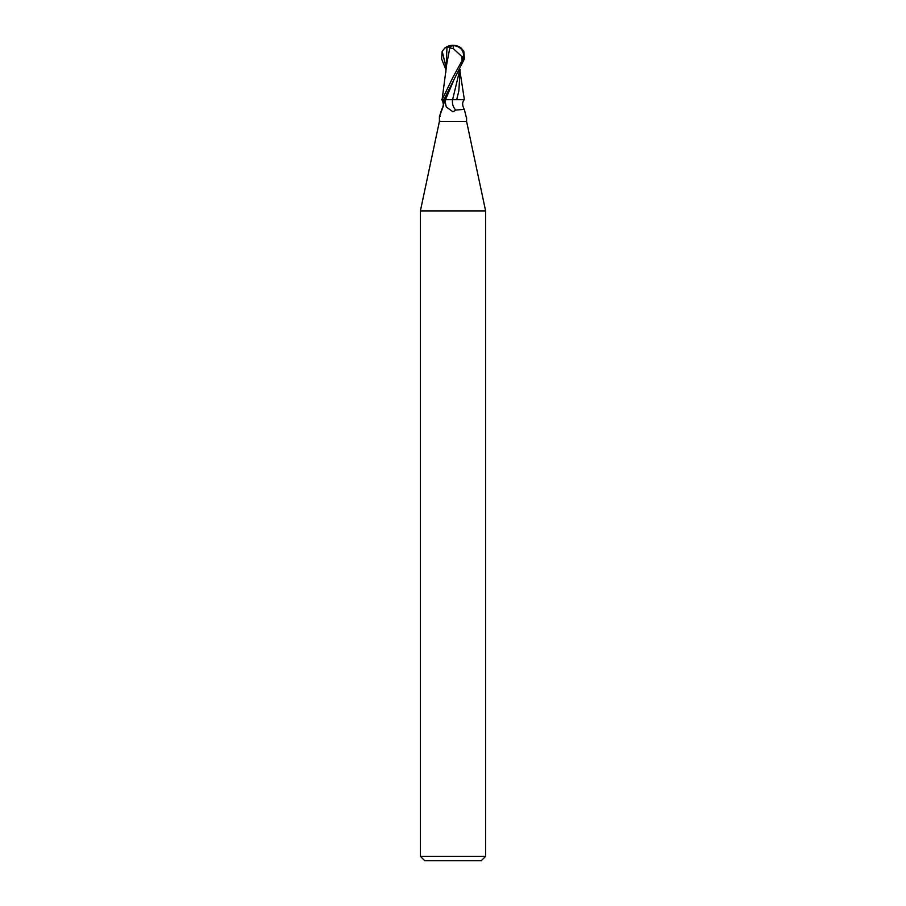 <?xml version="1.0" encoding="UTF-8"?>
<svg xmlns="http://www.w3.org/2000/svg" width="906" height="906" viewBox="0 0 906 906"><rect width="100%" height="100%" fill="white"/><g stroke="black" fill="none" stroke-linecap="round" stroke-linejoin="round"><path stroke-width="1.36" d="M439.41 117.542L439.41 121.404L466.59 121.404L485.616 210.917L485.616 856.351L420.384 856.351L424.733 860.7L481.267 860.7L485.616 856.351M466.364 117.553L464.302 109.343L455.831 110.068L453 111.834L446.375 107.021L443.849 99.66L442.377 99.66L442.841 100.328M439.41 121.404L420.384 210.917L485.616 210.917M442.309 99.66A14.032 11.416 54.8 0 1 443.408 101.97M440.022 116.421A14.032 11.416 54.8 0 1 439.421 116.795L441.698 109.343C443.883 105.436 443.872 102.208 441.698 99.66M442.377 99.66L443.566 105.39L439.421 116.795M459.636 70.464L452.604 99.66L464.302 99.66C462.128 102.208 462.117 105.436 464.302 109.343M452.547 99.66A14.79 12.027 -54.8 0 0 455.831 110.068M449.603 47.825L449.489 47.327A13.16 7.067 -107.2 0 1 453 45.3A11.767 10.113 167.9 0 1 463.045 58.89L453 77.169L442.094 99.66L443.906 99.66L464.404 58.89L463.815 51.223L461.007 47.905A13.59 13.59 0 0 0 453 45.3L452.966 45.708A12.673 6.806 72.8 0 0 449.603 47.825L453.419 48.698L461.867 56.546L463.283 56.546A11.246 9.66 -12.1 0 0 453.011 45.708A11.246 9.66 -12.1 0 0 452.966 45.708M455.446 99.66L443.544 99.66M456.692 99.66L458.855 90.838L460.169 69.479M462.241 60.453L463.283 56.546M461.867 56.546L462.117 60.453M449.829 47.825L446.794 63.726L442.094 99.66M460.157 72.446L464.382 99.66L463.702 99.66M446.794 63.726L446.375 66.84M445.831 69.479L441.596 58.89L442.185 51.223L444.993 47.905L447.009 47.316L445.843 72.446M447.009 47.316L450.384 47.327M445.458 99.66A20.419 16.614 -54.8 0 0 446.375 107.021M463.045 58.89L464.404 58.89M453.419 48.698A13.114 0.668 -90 0 0 453.011 45.708M453.057 81.891L445.503 99.66M442.185 51.223L445.82 66.387M466.59 117.542L466.59 121.404M420.384 210.917L420.384 856.351M453 45.3A13.59 13.59 0 0 0 444.993 47.905"/></g></svg>
